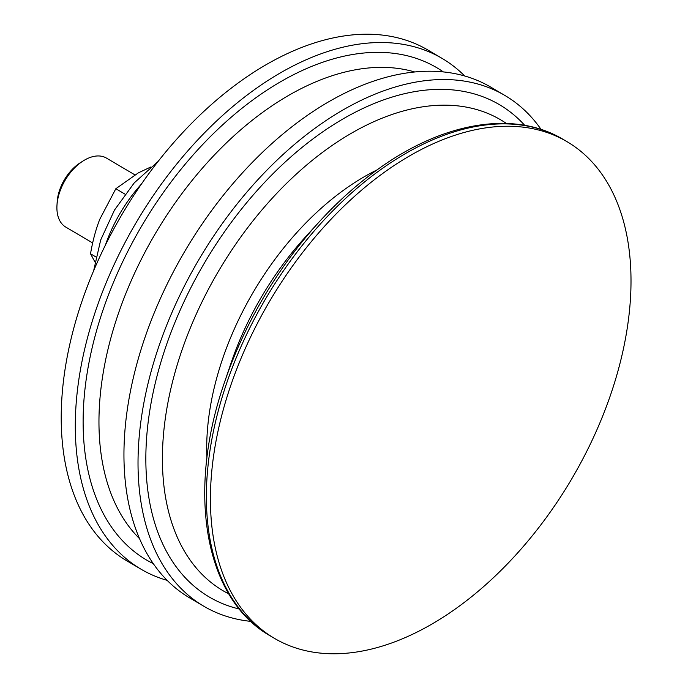 <?xml version="1.0" encoding="UTF-8"?>
<svg xmlns="http://www.w3.org/2000/svg" width="688" height="688" viewBox="0 0 688 688"><rect width="100%" height="100%" fill="white"/><g stroke="black" fill="none" stroke-linecap="round" stroke-linejoin="round"><path stroke-width="1.03" d="M464.71 76.007A296.459 180.239 120.5 0 0 442.246 58.497A296.459 180.239 120.5 0 0 191.892 146.269A296.459 180.239 120.5 0 0 77.959 463.299A296.459 180.239 120.5 0 0 140.945 569.157A296.459 180.239 120.5 0 0 167.132 580.354M443.407 71.956A285.752 173.729 120.5 0 0 258.869 95.641A285.752 173.729 120.5 0 0 91.435 350.871A285.752 173.729 120.5 0 0 153.286 563.661M541.086 129.43A296.459 180.239 120.5 0 0 504.966 95.503L490.888 87.204A296.459 180.239 120.5 0 0 240.542 174.976A296.459 180.239 120.5 0 0 126.609 491.997A296.459 180.239 120.5 0 0 189.596 597.855L203.674 606.162A296.459 180.239 120.5 0 0 250.836 621.376M504.966 95.503A296.459 180.239 120.5 0 0 254.62 183.275A296.459 180.239 120.5 0 0 140.687 500.305A296.459 180.239 120.5 0 0 203.674 606.162M524.729 125.345A285.752 173.729 120.5 0 0 321.597 132.646A285.752 173.729 120.5 0 0 150.543 406.04A285.752 173.729 120.5 0 0 239.347 609.035M628.419 244.696A288.22 175.234 120.5 0 0 567.179 141.771A288.22 175.234 120.5 0 0 323.79 227.109A288.22 175.234 120.5 0 0 213.013 535.333A288.22 175.234 120.5 0 0 274.254 638.249A288.22 175.234 120.5 0 0 517.651 552.911A288.22 175.234 120.5 0 0 628.419 244.696M442.246 58.497L428.168 50.19A296.459 180.239 120.5 0 0 177.822 137.961A296.459 180.239 120.5 0 0 63.881 454.992A296.459 180.239 120.5 0 0 126.867 560.849L140.945 569.157M134.831 174.829L106.477 158.102A40.059 24.355 120.5 0 0 83.153 160.932L80.238 162.789A35.269 21.44 120.5 0 0 60.372 188.013A35.269 21.44 120.5 0 0 57.181 201.859L56.975 205.308A40.059 24.355 120.5 0 0 65.773 227.092L92.665 242.959M150.853 166.969L138.469 172.791L115.833 188.727L99.794 219.248C95.856 229.285 92.768 240.783 90.515 253.76L94.935 261.965M90.515 253.76L95.924 256.951M115.833 188.727L125.027 194.154M83.153 160.932A40.059 24.355 120.5 0 0 60.596 189.587A40.059 24.355 120.5 0 0 56.975 205.308M414.855 72.008A274.065 166.625 120.5 0 0 267.529 108.885A274.065 166.625 120.5 0 0 101.42 456.325A274.065 166.625 120.5 0 0 139.526 538.644M506.359 123.444A273.325 166.178 120.5 0 0 330.532 146.57A273.325 166.178 120.5 0 0 164.871 493.072A273.325 166.178 120.5 0 0 228.803 593.873M376.955 169.945A228.055 138.658 120.5 0 0 346.984 187.781A228.055 138.658 120.5 0 0 206.933 458.122M380.636 167.356A285.933 173.84 120.5 0 0 319.043 222.061L305.696 236.706A226.283 137.574 120.5 0 0 230.91 363.462L224.546 382.227A285.933 173.84 120.5 0 1 319.043 222.061C338.565 200.672 359.153 182.389 380.825 167.201C445.162 121.664 514.848 110.329 563.128 139.38A288.22 175.234 120.5 0 0 383.655 167.545A288.22 175.234 120.5 0 0 208.963 532.942A288.22 175.234 120.5 0 0 270.203 635.858C204.336 598.62 186.371 491.559 224.546 382.227M141.35 184.143A111.172 67.587 120.5 0 0 105.427 245.023M270.203 635.858L274.254 638.249M563.128 139.38L567.179 141.771M93.697 270.547L100.689 239.992L114.5 210.046L134.255 182.87L158.016 161.534"/></g></svg>
